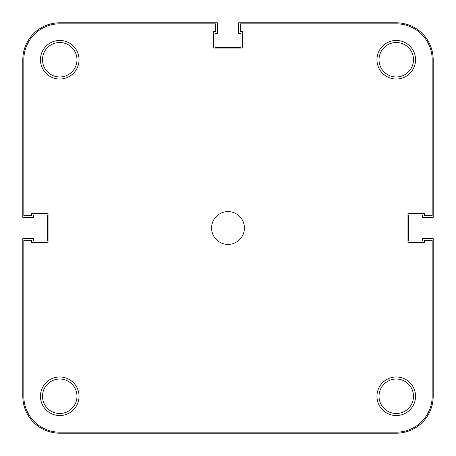 <?xml version="1.0" encoding="UTF-8"?>
<svg xmlns="http://www.w3.org/2000/svg" width="456" height="456" viewBox="0 0 456 456"><rect width="100%" height="100%" fill="white"/><g stroke="black" fill="none" stroke-linecap="round" stroke-linejoin="round"><path stroke-width="0.68" d="M433.2 396.264A36.936 36.936 0 0 1 396.264 433.2L59.736 433.2A36.936 36.936 0 0 1 22.8 396.264L22.8 238.67L33.47 238.67L33.47 240.928L47.424 240.928L47.424 215.072L33.47 215.072L33.47 217.33L22.8 217.33L22.8 59.736A36.936 36.936 0 0 1 59.736 22.8L217.33 22.8L217.33 33.47L215.072 33.47L215.072 47.424L240.928 47.424L240.928 33.47L238.67 33.47L238.67 22.8L396.264 22.8A36.936 36.936 0 0 1 433.2 59.736L433.2 217.33L422.53 217.33L422.53 215.072L408.576 215.072L408.576 240.928L422.53 240.928L422.53 238.67L433.2 238.67L433.2 396.264M376.975 396.264A19.289 19.289 0 0 1 396.264 376.975A19.289 19.289 0 0 1 415.553 396.264A19.289 19.289 0 0 1 396.264 415.553A19.289 19.289 0 0 1 376.975 396.264M413.501 396.264A17.237 17.237 0 0 0 396.264 379.027A17.237 17.237 0 0 0 379.027 396.264A17.237 17.237 0 0 0 396.264 413.501A17.237 17.237 0 0 0 413.501 396.264M40.447 396.264A19.289 19.289 0 0 1 59.736 376.975A19.289 19.289 0 0 1 79.025 396.264A19.289 19.289 0 0 1 59.736 415.553A19.289 19.289 0 0 1 40.447 396.264M76.973 396.264A17.237 17.237 0 0 0 59.736 379.027A17.237 17.237 0 0 0 42.499 396.264A17.237 17.237 0 0 0 59.736 413.501A17.237 17.237 0 0 0 76.973 396.264M376.975 59.736A19.289 19.289 0 0 1 396.264 40.447A19.289 19.289 0 0 1 415.553 59.736A19.289 19.289 0 0 1 396.264 79.025A19.289 19.289 0 0 1 376.975 59.736M413.501 59.736A17.237 17.237 0 0 0 396.264 42.499A17.237 17.237 0 0 0 379.027 59.736A17.237 17.237 0 0 0 396.264 76.973A17.237 17.237 0 0 0 413.501 59.736M40.447 59.736A19.289 19.289 0 0 1 59.736 40.447A19.289 19.289 0 0 1 79.025 59.736A19.289 19.289 0 0 1 59.736 79.025A19.289 19.289 0 0 1 40.447 59.736M76.973 59.736A17.237 17.237 0 0 0 59.736 42.499A17.237 17.237 0 0 0 42.499 59.736A17.237 17.237 0 0 0 59.736 76.973A17.237 17.237 0 0 0 76.973 59.736M211.584 228A16.416 16.416 0 0 1 228 211.584A16.416 16.416 0 0 1 244.416 228A16.416 16.416 0 0 1 228 244.416A16.416 16.416 0 0 1 211.584 228M215.688 23.826L59.736 23.826A35.91 35.91 0 0 0 23.826 59.736L23.826 215.688L31.624 215.688L31.624 213.636L48.04 213.636L48.04 242.364L31.624 242.364L31.624 240.312L23.826 240.312L23.826 396.264A35.91 35.91 0 0 0 59.736 432.174L396.264 432.174A35.91 35.91 0 0 0 432.174 396.264L432.174 240.312L424.376 240.312L424.376 242.364L407.96 242.364L407.96 213.636L424.376 213.636L424.376 215.688L432.174 215.688L432.174 59.736A35.91 35.91 0 0 0 396.264 23.826L240.312 23.826L240.312 31.624L242.364 31.624L242.364 48.04L213.636 48.04L213.636 31.624L215.688 31.624L215.688 23.826"/></g></svg>

